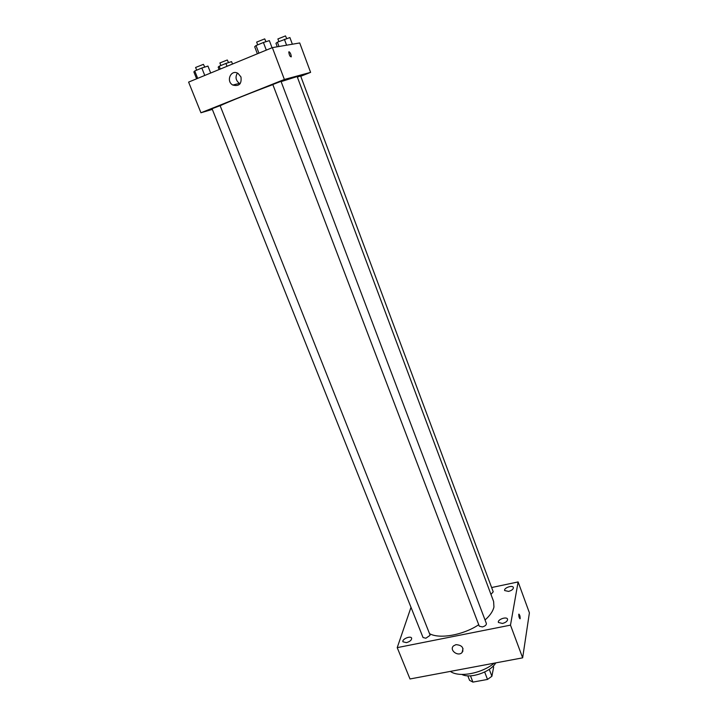 <?xml version="1.0" encoding="UTF-8"?>
<svg xmlns="http://www.w3.org/2000/svg" width="718" height="718" viewBox="0 0 718 718"><rect width="100%" height="100%" fill="white"/><g stroke="black" fill="none" stroke-linecap="round" stroke-linejoin="round"><path stroke-width="1.08" d="M462.473 650.858L462.975 651.091M484.668 672.03L487.513 679.434L472.911 682.1L469.581 680.341L467.822 675.817M493.221 666.062L493.634 667.148L491.902 676.248L487.513 679.434M489.263 669.347L491.902 676.248M470.47 675.826L472.911 682.1M495.779 662.876C490.529 672.129 470.308 679.013 461.88 674.444M494.253 663.163C481.688 673.592 458.829 677.756 450.365 671.393M491.624 587.539L518.118 581.93L529.399 612.813L522.65 657.841L409.996 678.968L397.216 647.636L411.001 607.338M406.424 642.637C409.987 641.578 411.728 640.088 411.647 638.167C410.759 635.358 401.667 639.173 402.969 641.802L406.424 642.637M502.483 623.466C505.975 622.47 507.671 621.034 507.554 619.158C506.675 616.152 497.125 619.616 498.436 622.461L502.483 623.466M508.559 591.408C511.844 590.465 513.442 589.155 513.361 587.477C512.598 584.766 503.498 587.988 504.673 590.555L508.559 591.408M518.118 581.93L510.489 625.136L522.65 657.841M510.489 625.136L397.216 647.636M455.966 644.647C462.096 645.159 464.133 647.78 462.078 652.509C457.967 657.015 448.894 649.961 453.534 645.868L455.966 644.647M518.746 614.473L518.809 614.249C519.724 614.671 520.173 616.152 520.146 618.683C519.347 618.494 518.881 617.085 518.746 614.473M518.952 614.105L520.011 618.826M425.864 638.221L429.965 635.43L429.956 634.721L220.103 105.645L212.061 108.732L423.055 637.539L425.864 638.221M490.968 594.414L493.221 591.803L300.636 75.964L297.36 77.095M482.37 626.931C485.135 626.141 486.472 625.001 486.382 623.511L281.007 81.34L272.813 84.509L479.283 626.177L482.37 626.931M485.045 619.984C490.053 615.523 493.015 611.197 493.939 606.988L493.616 601.496L297.153 76.566L281.115 81.61M429.526 633.653C439.47 639.289 463.173 635.125 478.735 624.732M220.13 105.725C227.588 102.135 253.014 91.94 272.849 84.616M300.752 76.287L310.607 72.365L284.382 79.465L200.941 112.771L212.322 109.396M200.941 112.771L188.601 82.103L272.355 47.63L299.711 42.963L310.607 72.365M272.355 47.63L284.382 79.465M240.961 76.97C241.813 83.934 239.094 86.627 232.803 85.047C225.542 81.179 231.115 68.865 238.089 73.469L240.961 76.97M288.995 51.75L289.031 51.741C290.386 52.746 291.122 54.442 291.266 56.848C290 56.722 289.183 55.106 288.807 52.001L289.031 51.741C290.377 52.746 291.122 54.451 291.257 56.848L291.266 56.848M240.117 83.737L239.426 83.396C235.746 80.479 235.073 77.05 237.425 73.119M272.05 47.756L269.358 40.63L263.416 42.497L256.03 45.557L254.675 46.715L257.376 53.796M263.416 42.497L266.306 50.125M256.03 45.557L258.929 53.159M257.699 44.866L256.649 42.111L264.7 38.88L265.992 41.689M210.688 73.012L207.942 66.074L201.821 68.03L194.749 70.965L193.86 71.908L196.624 78.8M201.821 68.03L204.774 75.453M194.749 70.965L197.701 78.361M196.669 70.167L195.592 67.465L203.4 64.351L204.801 67.079M292.37 44.211L289.892 37.551L277.39 42.191L275.954 43.304L277.274 46.796M284.391 39.302L286.599 45.198M277.39 42.191L279.006 46.499M278.871 41.581L277.884 38.96L285.495 35.909L286.679 38.575M232.506 64.037L231.564 61.613L225.91 63.444L219.178 66.218L218.173 67.142L219.116 69.547M225.91 63.444L227.023 66.289M219.178 66.218L220.291 69.063M220.893 65.509L219.887 62.942L227.274 59.998L228.557 62.583M462.078 652.509L463.02 648.596M239.426 83.396L232.803 85.047"/></g></svg>
